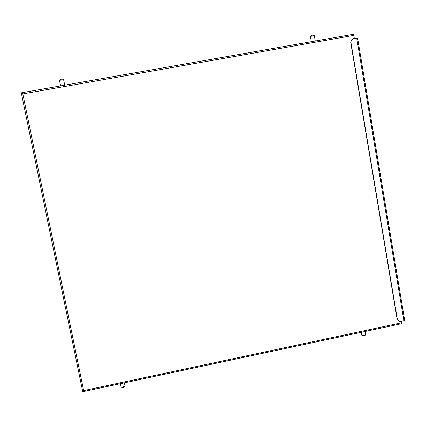 <?xml version="1.0" encoding="UTF-8"?>
<svg xmlns="http://www.w3.org/2000/svg" width="426" height="426" viewBox="0 0 426 426"><rect width="100%" height="100%" fill="white"/><g stroke="black" fill="none" stroke-linecap="round" stroke-linejoin="round"><path stroke-width="0.64" d="M397.282 318.872L350.933 42.403L351.258 40.278L353.543 38.564L357.579 37.999L404.647 320.128L403.88 320.65L400.839 321.3C399.375 321.523 398.283 320.996 397.554 319.718L397.048 318.728L350.736 42.515L351.061 40.395L352.424 39M398.539 320.858L397.048 318.728M83.192 390.663L82.596 391.063L82.474 390.52L83.661 390.589L83.938 391.489L82.724 391.686L82.596 391.063L83.315 390.647M22.679 93.709L22.115 93.379L22.216 93.896M22.557 92.634L21.3 92.831L21.438 93.502L22.115 93.379L21.438 93.502L21.508 93.837L22.221 93.896M83.374 391.547L83.246 390.924L83.661 390.866M401.59 321.14L401.851 322.716L401.58 323.643M82.49 390.514L21.508 93.837M21.556 94.135L353.814 35.395L354.32 38.425M22.573 92.703L83.661 390.589L401.851 322.716M22.514 92.618L353.239 34.314L353.814 35.395M310.447 36.577L312.902 35.731L314.404 35.704M314.255 35.603L313.509 35.086L312.572 35.102L311.081 35.523L310.485 36.412M59.518 80.525L61.323 79.891L63.65 79.822L64.693 85.168M63.517 79.726L62.697 79.151L61.259 79.193L60.157 79.502L59.544 80.386M365.114 331.481L365.716 334.671L364.368 335.395L362.057 335.411L361.791 335.017M362.643 335.816L364.251 335.928L365.46 335.001M124.381 382.857L125.026 385.94L122.981 387.021L121.293 387.069L121.053 386.728M121.99 387.468L123.151 387.511L124.797 386.275M403.88 320.65L356.7 38.005M83.246 390.924L83.709 390.823M82.532 390.748L82.9 390.669M21.976 92.708L22.115 93.379M83.933 391.457L401.697 323.675M21.572 94.119L82.5 390.557M353.239 34.314L22.424 92.623M311.326 41.7L310.426 36.455M315.272 41.008L314.367 35.741M60.593 85.892L59.496 80.423M361.323 332.291L361.834 335.289M362.819 335.938L362.057 335.411M120.446 383.698L121.101 386.952M122.108 387.538L121.293 387.069"/></g></svg>
